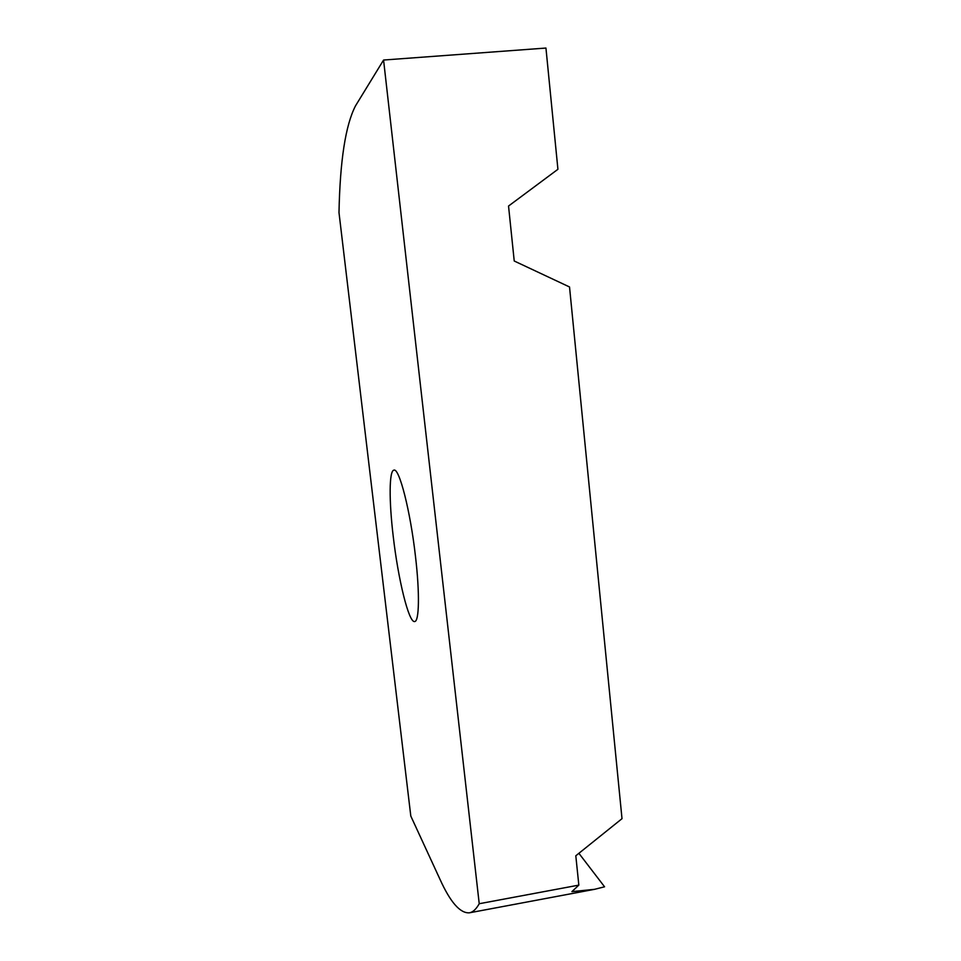 <?xml version="1.0" encoding="UTF-8"?>
<svg xmlns="http://www.w3.org/2000/svg" width="961" height="961" viewBox="0 0 961 961"><rect width="100%" height="100%" fill="white"/><g stroke="black" fill="none" stroke-linecap="round" stroke-linejoin="round"><path stroke-width="1.44" d="M393.205 536.166C388.977 500.885 389.061 470.409 393.962 470.133C399.259 467.779 410.383 511 415.5 556.587C419.825 593.321 419.2 621.659 414.647 621.539C408.797 623.064 398.082 578.942 393.205 536.166M578.882 853.296L604.565 886.799L594.571 889.321L571.891 891.64L578.834 885.117L479.227 903.724C476.175 909.178 472.908 912.205 469.388 912.818C460.127 913.443 450.277 902.163 439.826 878.967L410.803 816.057L338.993 212.585C340.026 160.691 345.54 125.11 355.51 105.842L383.571 60.038L479.227 903.724M383.571 60.038L545.944 48.05L557.921 169.292L508.537 206.038L514.231 261.008L569.525 286.967L622.007 818.676L575.807 855.783L578.834 885.117M594.571 889.321L469.388 912.818"/></g></svg>
